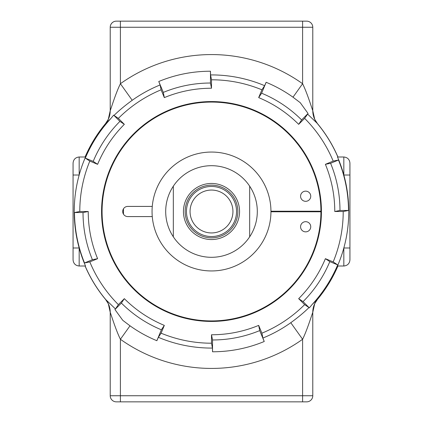 <?xml version="1.0" encoding="UTF-8"?>
<svg xmlns="http://www.w3.org/2000/svg" width="423" height="423" viewBox="0 0 423 423"><rect width="100%" height="100%" fill="white"/><g stroke="black" fill="none" stroke-linecap="round" stroke-linejoin="round"><path stroke-width="0.63" d="M306.67 21.15A6.107 6.107 0 0 1 312.777 27.257L110.223 27.257A6.107 6.107 0 0 1 116.33 21.15L306.67 21.15M110.223 312.327L110.223 395.743A6.107 6.107 0 0 0 116.33 401.85L120.402 401.85L120.402 339.278C116.092 330.543 111.979 317.298 110.223 312.301L108.293 303.698A20.357 20.288 -25.3 0 0 105.549 299.394L115.463 308.949L118.366 304.634A131.712 131.712 0 0 1 89.813 261.906L97.613 258.675A123.267 123.267 0 0 1 88.233 211.5L79.788 211.5L74.485 212.536A137.02 137.02 0 0 0 84.515 262.979L89.813 261.906M110.223 395.743L312.777 395.743A6.107 6.107 0 0 1 306.67 401.85L120.402 401.85M79.788 211.5A131.712 131.712 0 0 1 89.813 161.094L85.309 158.112A137.02 137.02 0 0 1 110.662 118.731L105.549 123.606A20.357 20.288 -154.7 0 0 108.293 119.302L110.223 110.699C111.973 105.718 116.098 92.447 120.402 83.722A156.928 156.928 0 0 1 302.598 83.722L292.996 97.19L300.235 102.678L308.06 113.475L304.634 118.366A131.712 131.712 0 0 1 333.187 161.094L325.387 164.325A123.267 123.267 0 0 1 334.767 211.5L343.212 211.5L348.515 210.464A137.02 137.02 0 0 0 338.485 160.021L333.187 161.094M158.773 81.502L163.294 92.41A123.267 123.267 0 0 1 210.464 83.024L210.464 71.217C192.491 71.254 175.254 74.686 158.762 81.502L160.111 84.954L161.094 89.813L164.325 97.613A123.267 123.267 0 0 1 211.5 88.233L211.5 79.788A131.712 131.712 0 0 1 261.906 89.813L264.645 85.684L266.13 82.289C275.653 86.229 284.61 91.194 292.996 97.19M211.5 101.568A109.932 109.932 0 0 0 101.568 211.5A109.932 109.932 0 0 0 211.5 321.432A109.932 109.932 0 0 0 321.432 211.5A109.932 109.932 0 0 0 211.5 101.568M349.937 247.984L349.937 259.902C349.546 263.587 347.51 265.623 343.83 266.009L337.48 266.009A137.269 137.269 0 0 0 337.48 156.991L343.83 156.991C347.51 157.377 349.546 159.413 349.937 163.098L349.937 247.984L343.83 247.984L343.83 266.009A6.107 6.107 0 0 0 343.994 266.009A6.107 6.107 0 0 1 343.83 266.009M73.063 203.595L73.063 163.098C73.454 159.413 75.49 157.377 79.17 156.991L79.17 175.016A137.269 137.269 0 0 0 85.52 266.009L79.17 266.009C75.49 265.623 73.454 263.587 73.063 259.902L73.063 203.595M110.223 110.673L110.223 27.257M211.5 79.788L210.548 74.924L210.474 71.217M312.771 312.391L312.777 312.301A20.357 20.346 138.9 0 1 317.462 299.32L312.338 304.269A137.02 137.02 0 0 0 337.691 264.888L333.187 261.906A131.712 131.712 0 0 0 343.212 211.5M337.935 156.991C332.684 144.835 325.832 133.668 317.377 123.479L307.537 114.051M120.402 21.15L120.402 83.722L132.214 100.288C125.076 105.475 119.006 110.525 114.009 115.431L118.366 118.366A131.712 131.712 0 0 1 161.094 89.813M79.17 156.991A6.107 6.107 0 0 0 79.006 156.991A6.107 6.107 0 0 1 79.17 156.991L85.52 156.991A137.269 137.269 0 0 0 79.17 175.016L73.063 175.016M130.004 325.81C138.39 331.806 147.347 336.771 156.87 340.711L158.355 337.316L161.094 333.187A131.712 131.712 0 0 0 211.5 343.212L212.452 348.076L212.526 351.783C230.509 351.746 247.746 348.314 264.238 341.498L262.889 338.046L261.906 333.187A131.712 131.712 0 0 0 304.634 304.634L308.991 307.569C303.994 312.475 297.924 317.525 290.786 322.712L302.598 339.278A156.928 156.928 0 0 1 120.402 339.278L130.004 325.81L122.765 320.322L114.94 309.525L115.463 308.949M105.549 123.606L105.623 123.479C97.168 133.668 90.316 144.835 85.065 156.991M85.065 266.009C90.316 278.165 97.168 289.332 105.623 299.521L105.549 299.394M337.866 266.009A137.623 137.623 0 0 1 317.462 299.32L317.377 299.521C325.832 289.332 332.684 278.165 337.935 266.009M261.906 89.813L258.675 97.613A123.267 123.267 0 0 1 298.664 124.336L304.634 118.366M89.813 161.094L97.613 164.325A123.267 123.267 0 0 1 124.336 124.336L118.366 118.366M161.094 333.187L164.325 325.387A123.267 123.267 0 0 1 124.336 298.664L118.366 304.634M261.906 333.187L258.675 325.387A123.267 123.267 0 0 1 211.5 334.767L211.5 343.212M333.187 261.906L325.387 258.675A123.267 123.267 0 0 1 298.664 298.664L304.634 304.634M302.598 21.15L302.598 83.722C306.908 92.457 311.021 105.702 312.777 110.699L312.771 110.609M312.777 312.301C311.027 317.282 306.902 330.553 302.598 339.278L302.598 401.85M317.451 299.394A20.357 20.288 25.3 0 0 314.707 303.698L314.707 303.698A20.357 20.288 25.3 0 0 314.67 303.777M312.338 304.269L309.324 307.859L308.991 307.569M108.293 119.302L105.623 123.479M110.662 118.731L113.676 115.141L114.009 115.431M312.777 27.257L312.777 110.673L314.707 119.302A20.357 20.288 154.7 0 0 317.451 123.606M343.994 156.991A6.107 6.107 0 0 0 343.83 156.991L343.83 175.016L349.937 175.016M79.006 266.009A6.107 6.107 0 0 0 79.17 266.009L79.17 247.984L73.063 247.984M338.485 160.021L330.59 163.294A123.267 123.267 0 0 1 339.976 210.464L348.515 210.464M339.976 210.464L334.767 211.5M330.59 163.294L325.387 164.325M337.691 264.888L329.797 261.62A123.267 123.267 0 0 1 303.074 301.615L309.324 307.859M303.074 301.615L298.664 298.664M329.797 261.62L325.387 258.675M264.227 341.498L259.706 330.59A123.267 123.267 0 0 1 212.536 339.976L212.536 351.783M212.536 339.976L211.5 334.767M259.706 330.59L258.675 325.387M156.859 340.711L161.38 329.797A123.267 123.267 0 0 1 121.385 303.074L114.94 309.525M121.385 303.074L124.336 298.664M161.38 329.797L164.325 325.387M84.515 262.979L92.41 259.706A123.267 123.267 0 0 1 83.024 212.536L74.485 212.536M83.024 212.536L88.233 211.5M92.41 259.706L97.613 258.675M85.309 158.112L93.203 161.38A123.267 123.267 0 0 1 119.926 121.385L113.676 115.141M119.926 121.385L124.336 124.336M93.203 161.38L97.613 164.325M210.464 83.024L211.5 88.233M163.294 92.41L164.325 97.613M266.141 82.289L261.62 93.203A123.267 123.267 0 0 1 301.615 119.926L308.06 113.475M301.615 119.926L298.664 124.336M261.62 93.203L258.675 97.613M305.655 221.678A5.092 5.092 0 0 0 300.568 226.77A5.092 5.092 0 0 0 305.655 231.857A5.092 5.092 0 0 0 310.746 226.77A5.092 5.092 0 0 0 305.655 221.678M305.655 191.143A5.092 5.092 0 0 0 300.568 196.23A5.092 5.092 0 0 0 305.655 201.322A5.092 5.092 0 0 0 310.746 196.23A5.092 5.092 0 0 0 305.655 191.143M270.947 211.22L320.925 211.22A109.425 109.425 0 0 0 211.5 102.075A109.425 109.425 0 0 0 102.075 211.5A109.425 109.425 0 0 0 211.5 320.925A109.425 109.425 0 0 0 320.925 211.78L270.947 211.78M152.275 216.592L127.794 216.592A5.092 5.092 0 0 1 122.707 211.5A5.092 5.092 0 0 1 127.794 206.408L152.275 206.408M211.5 239.55A28.05 28.05 0 0 0 239.55 211.5A28.05 28.05 0 0 0 211.5 183.45A28.05 28.05 0 0 0 183.45 211.5A28.05 28.05 0 0 0 211.5 239.55M211.5 237.853A26.353 26.353 0 0 0 237.853 211.5A26.353 26.353 0 0 0 211.5 185.147A26.353 26.353 0 0 0 185.147 211.5A26.353 26.353 0 0 0 211.5 237.853M211.5 236.542A25.042 25.042 0 0 0 236.542 211.5A25.042 25.042 0 0 0 211.5 186.458A25.042 25.042 0 0 0 186.458 211.5A25.042 25.042 0 0 0 211.5 236.542M211.5 232.941A21.441 21.441 0 0 0 232.941 211.5A21.441 21.441 0 0 0 211.5 190.059A21.441 21.441 0 0 0 190.059 211.5A21.441 21.441 0 0 0 211.5 232.941M173.33 186.178A45.806 45.806 0 0 1 249.67 186.178A45.806 45.806 0 0 1 211.5 257.306A45.806 45.806 0 0 1 173.33 186.178L173.33 236.822M211.5 270.947A59.447 59.447 0 0 1 152.053 211.5A59.447 59.447 0 0 1 211.5 152.053A59.447 59.447 0 0 1 270.947 211.5A59.447 59.447 0 0 1 211.5 270.947M123.495 214.218A88.047 88.047 0 0 1 123.495 208.782M299.547 211.22A88.047 88.047 0 0 1 299.547 211.78M249.67 186.178L249.67 236.822M264.645 85.684A136.581 136.581 0 0 0 211.5 74.919A136.581 136.581 0 0 0 210.548 74.924M337.866 156.991A137.623 137.623 0 0 0 317.462 123.68A20.357 20.346 -138.9 0 1 312.777 110.699M160.111 84.954A136.581 136.581 0 0 0 132.214 100.288M110.223 110.699A20.357 20.346 -41.1 0 1 105.539 123.68A137.623 137.623 0 0 0 85.134 156.991M85.134 266.009A137.623 137.623 0 0 0 105.539 299.32A20.357 20.346 41.1 0 1 110.223 312.301M158.355 337.316A136.581 136.581 0 0 0 212.452 348.076M262.889 338.046A136.581 136.581 0 0 0 290.786 322.712M312.777 395.743L312.777 312.327L314.707 303.698L317.377 299.521M105.623 299.521L108.293 303.698M317.377 123.479L314.707 119.302"/></g></svg>
